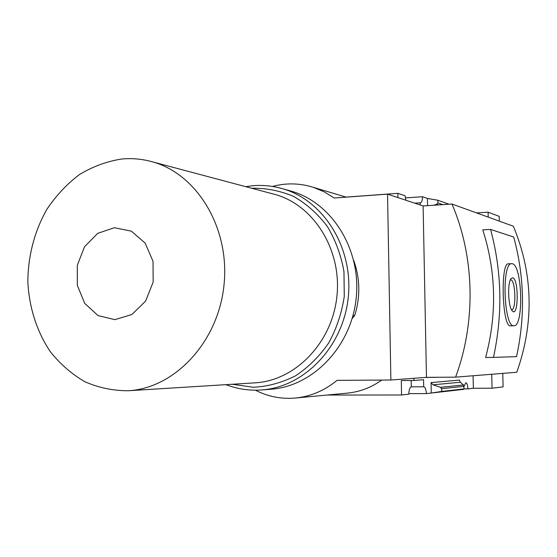 <?xml version="1.0" encoding="UTF-8"?>
<svg xmlns="http://www.w3.org/2000/svg" width="557" height="557" viewBox="0 0 557 557"><rect width="100%" height="100%" fill="white"/><g stroke="black" fill="none" stroke-linecap="round" stroke-linejoin="round"><path stroke-width="0.84" d="M405.774 200.2L405.106 195.806L397.858 193.328L346.015 197.101M397.858 193.328L397.935 197.596M420.18 204.99L420.138 202.79L420.535 202.832C421.746 202.407 422.408 200.367 422.519 196.712L405.308 197.93M427.574 205.665L427.428 198.445L422.519 196.712M420.138 202.79L414.693 203.166M433.645 205.255L436.779 204.259L437.92 202.929L437.865 200.242L427.428 198.445M437.865 200.242L448.956 204.217M499.295 221.129L499.183 216.339L488.099 212.175L476.576 212.913M436.228 377.284L435.121 377.298M491.734 374.262L492.047 388.201L473.353 388.264L467.915 388.877C467.65 385.103 466.947 383.056 465.812 382.729L464.037 386.377M502.783 373.378L503.089 386.885L492.047 388.201M488.099 212.175L488.211 217.119M413.907 378.294L413.948 380.48L423.571 379.714L423.703 386.795L411.289 386.843C409.82 387.359 408.991 389.809 408.817 394.189L401.562 394.99L327.091 395.045M413.948 380.48L401.298 380.556L401.562 394.99M435.121 377.374L425.332 377.437M381.747 380.069C371.303 387.477 359.968 391.815 347.742 393.089L346.976 393.165M463.828 388.96L463.821 389.343L426.356 393.597C426.049 389.427 425.193 387.157 423.793 386.795L423.703 386.795M432.991 384.817L440.462 387.317L441.666 388.695L441.722 391.425L431.264 393.04L431.062 382.596L432.991 384.817L460.291 382.248L459.455 380.09L431.062 382.596M473.353 388.264L473.081 375.752M426.356 393.597L408.831 393.625M441.722 391.425L464.085 388.911L463.501 384.964L460.291 382.248M464.085 388.911L459.657 389.816M467.915 388.877L464.085 388.89M255.385 390.185C268.105 396.709 281.598 399.313 295.864 397.997C310.924 396.403 324.647 390.52 337.041 380.347L390.875 380.013L426.46 377.354L455.577 377.152C476.186 321.709 474.675 256.951 451.978 204.015L423.118 205.965L387.547 194.142L334.207 198.02L324.139 191.81L313.368 187.347C299.791 183.086 286.152 182.78 272.443 186.442M451.978 204.015L513.359 226.219C533.14 273.96 534.288 322.642 516.792 372.264L455.577 377.152M426.46 377.354L423.118 205.965M411.289 386.843L411.17 380.501M493.474 357.392L485.613 357.503C497.116 314.273 496.169 271.732 482.78 229.874L490.592 229.421L513.728 237.045C524.388 276.369 525.328 316.237 516.541 356.647L493.474 357.392C502.839 314.127 501.878 271.468 490.592 229.421M390.875 380.013L387.547 194.142M353.758 260.516C360.149 278.618 360.456 297.006 354.663 315.687L352.142 318.541M513.979 325.748L510.588 325.831C502.122 328.059 500.318 262.834 508.235 263.837L511.611 263.677C501.37 262.765 503.862 327.982 513.979 325.748C523.97 326.576 522.299 264.937 512.315 263.733L511.611 263.677M512.649 277.797L511.124 278.556C507.218 282.601 508.165 307.492 512.363 311.008C518.609 317.936 518.901 278.549 512.649 277.797M114.38 227.722L131.341 231.148L145.182 243.117L153.015 261.324L153.168 282.093L145.593 301.121L131.877 314.517L114.902 319.641L98.102 315.617L84.755 303.412L77.367 285.504L77.284 265.348L84.504 246.786L97.691 233.355L114.38 227.722M121.746 159.017C132.204 158.042 142.536 159.01 152.75 161.927C197.554 174.369 230.187 228.746 223.97 285.351C218.156 341.998 174.849 388.159 128.451 390.736C113.301 390.798 98.798 387.811 84.936 381.775C71.762 374.13 60.226 364.097 50.318 351.676C36.88 331.7 29.131 307.478 27.85 281.953C27.927 256.338 34.478 231.183 46.788 209.453C55.965 195.716 66.84 184.088 79.421 174.571C92.747 166.515 106.853 161.328 121.746 159.017M272.317 193.752L275.297 194.539C314.002 205.31 341.984 250.142 336.901 296.401C332.153 342.694 295.391 380.542 255.301 382.826L254.779 382.854M352.978 315.582L354.663 315.687M511.472 309.713L511.598 309.713C516.471 310.291 515.636 280.129 510.769 279.837L510.393 279.837M288.728 190.452L292.028 191.378C332.438 203.228 361.472 250.093 356.174 298.35C351.216 346.649 312.999 386.266 271.015 389.246L270.305 389.301M245.644 186.651L253.226 185.69C263.391 184.896 273.403 185.975 283.283 188.927C324.195 200.931 353.604 248.526 348.222 297.577C343.182 346.663 304.442 386.92 261.936 389.928C249.494 390.861 237.505 389.099 225.968 384.65M251.771 188.28L251.889 188.273C266.302 188.001 280.275 190.759 293.804 196.524C306.705 203.98 317.887 213.965 327.363 226.476C335.53 240.171 341.065 255.197 343.968 271.558L344.268 296.428C341.761 313.041 336.574 328.56 328.7 342.98C319.467 356.32 308.432 367.258 295.6 375.78C282.086 382.645 268.056 386.481 253.526 387.282L232.311 384.253M437.92 202.929L442.766 204.635M441.666 388.695L464.037 386.328M440.462 387.317L463.501 384.964M436.779 204.259L438.651 204.913M347.742 393.089L295.864 397.997M346.182 197.15L313.368 187.347M128.451 390.736L255.301 382.826M152.75 161.927L275.297 194.539M261.936 389.928L271.015 389.246M283.283 188.927L292.028 191.378"/></g></svg>
